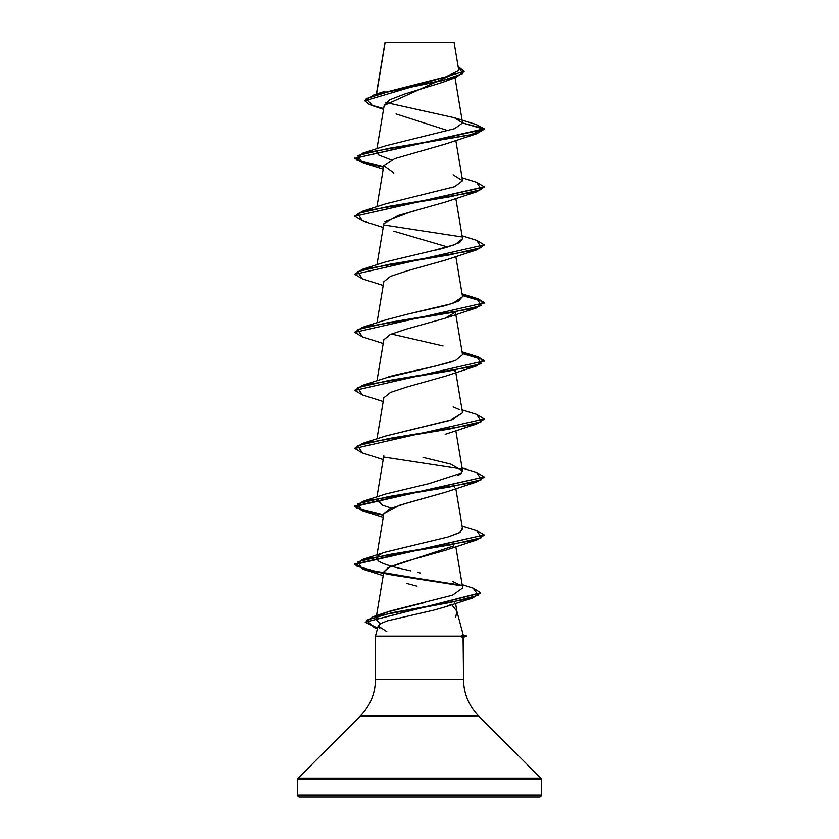 <?xml version="1.0" encoding="UTF-8"?>
<svg xmlns="http://www.w3.org/2000/svg" width="839" height="839" viewBox="0 0 839 839"><rect width="100%" height="100%" fill="white"/><g stroke="black" fill="none" stroke-linecap="round" stroke-linejoin="round"><path stroke-width="1.26" d="M376.564 93.999L385.122 42.495L454.088 42.432L385.08 42.265M463.243 635.029L466.494 635.899L461.544 635.899L463.296 635.207L456.877 611.274L451.434 604.3L456.877 611.274L463.296 635.207L462.635 634.861L463.296 635.207L461.544 635.899L466.494 635.899L463.243 635.029M541.396 795.11L297.604 795.11A1.94 1.94 0 0 0 299.544 797.05L539.456 797.05A1.94 1.94 0 0 0 541.396 795.11L541.396 779.515L297.604 779.515L297.604 795.11L541.396 795.11L297.604 795.11L297.604 779.515L541.396 779.515A1.94 1.94 0 0 0 540.83 778.141L298.17 778.141A1.94 1.94 0 0 0 297.604 779.515A1.94 1.94 0 0 1 298.17 778.141L540.83 778.141L478.712 716.024L360.288 716.024L298.17 778.141L360.288 716.024A51.777 51.777 0 0 0 375.453 679.412A51.777 51.777 0 0 1 360.288 716.024L478.712 716.024A51.777 51.777 0 0 1 463.548 679.412L463.548 637.011L461.712 636.14L375.453 636.14L461.712 636.14L463.086 636.696L463.548 679.412A51.777 51.777 0 0 0 478.712 716.024L540.83 778.141A1.94 1.94 0 0 1 541.396 779.515L541.396 795.11A1.94 1.94 0 0 1 539.456 797.05L299.544 797.05A1.94 1.94 0 0 1 297.604 795.11L541.396 795.11M446.558 606.482L434.193 610.026L387.377 620.86L380.864 623.45L378.169 625.999L375.453 636.14L375.453 679.412L463.548 679.412L375.453 679.412L375.453 636.14L378.169 625.999L379.899 628.778M455.734 617.022L456.877 611.274M454.193 73.769L384.335 105.336M445.761 143.899L419.007 151.649M417.056 210.19L398.032 215.518L383.822 223.667L376.942 264.778M445.478 260.069L407.03 270.892L390.617 276.304L383.822 281.705L376.942 322.816M390.261 334.488L383.822 339.743L376.942 380.843M454.801 370.565L454.35 371.184L454.801 370.565M445.446 376.155L407.02 386.968L390.607 392.369L383.822 397.78L376.942 438.881M454.801 486.63L454.371 487.239M445.457 492.22L407.02 503.033L390.617 508.444L383.822 513.846L376.942 554.957M453.752 545.916L388.216 567.625L383.822 571.873L376.491 615.69M406.705 583.399L417.035 586.146M380.392 623.723L375.935 619.245L378.966 615.522L375.935 619.245L380.392 623.723M425.058 602.465L386.244 612.302L380.518 614.662L390.701 610.855L452.536 595.176L462.709 587.898L455.808 546.619M410.942 570.887L402.133 568.894C390.24 566.241 382.29 563.577 378.263 560.924L376.449 557.893L377.089 556.593M377.655 556.005L381.745 553.583M385.646 552.062L447.963 537.044L459.069 532.964L462.551 528.874L455.808 488.581M391.362 508.119L382.605 505.193L376.449 499.855L377.089 498.565L382.605 505.193L391.362 508.119M457.926 475.503L459.006 474.958M460.013 474.371L462.551 470.836L450.648 464.124L423.024 457.412M385.625 435.997L450.354 420.266L462.551 412.798L455.462 370.45M462.53 354.687L455.514 360.466L434.875 366.234L386.15 377.791C392.358 374.76 424.303 369.454 451.539 361.861M462.53 296.639L458.388 301.17L445.499 305.585L407.932 314.08L452.735 303.435L462.551 296.733L455.808 256.44M462.541 238.633L455.231 244.506L433.941 250.379C441.44 249.099 450.029 246.446 459.72 242.408L462.551 238.696L455.808 198.403M451.455 187.779L452.756 187.359M453.133 174.764L462.551 180.721L454.675 186.678L462.551 180.658L455.808 140.375M391.362 159.913L378.452 154.827L376.449 151.649L377.089 150.349L378.452 154.827M354.803 158.015L362.847 162.441L383.612 166.856L356.743 160.06L362.375 153.254L470.511 134.88L484.218 128.766L476.174 124.518L484.218 129.248L476.625 133.768L389.076 148.272L357.592 155.53L362.375 162.776L383.538 167.328L362.417 162.797L354.782 158.267L484.218 129.248L462.572 122.955L455.042 77.754M385.122 42.495L376.973 91.524M378.41 94.031L445.97 76.779L458.272 70.749M385.091 42.359L391.31 42.38M447.302 42.422L454.088 42.432L447.313 42.411M442.143 82.484L404.838 93.958L389.862 99.694L384.335 105.431M396.05 113.926L448.215 130.706M383.528 109.332L372.485 105.662L366.265 98.614L388.95 91.566L455.839 77.482L464.114 71.63M364.787 100.764L464.135 71.388L364.787 100.764L369.642 104.644L383.664 108.525M464.135 71.388L458.115 66.501L462.855 73.58L442.31 80.659L373.953 94.817L364.808 100.523M354.782 158.267L484.218 128.766L462.572 122.955L454.36 117.712L385.772 102.463M462.121 637.493L463.548 637.011L462.121 637.493M299.544 797.05L539.456 797.05M386.8 631.662L378.169 625.999M445.97 606.681L451.434 604.3M454.235 602.224L454.654 601.657M383.811 571.957L389.485 566.986L404.65 561.731L445.194 550.353L476.625 540.012L389.076 554.516L357.592 561.773L362.375 569.031L461.303 585.716L392.956 575.114L365.154 569.807L354.782 564.5L484.218 534.999L354.782 564.018L364.996 569.282L392.432 574.547L460.485 585.066L378.997 572.282L356.103 565.895L362.375 559.498L449.924 544.993L481.408 537.736L476.625 530.479L484.218 534.999M383.811 513.898L399.658 505.172L445.194 492.315L476.625 481.974L389.076 496.478L357.592 503.736L362.375 510.993L383.538 515.534L362.417 511.003L354.782 506.473L484.218 476.972L354.782 505.99L362.438 510.532L383.612 515.073L356.743 508.266L362.375 501.47L449.924 486.956L481.408 479.698L476.625 472.451L484.218 476.972M383.801 339.868L390.345 334.457L406.621 329.035L445.194 318.212L454.801 312.528M383.822 281.726L390.513 276.346L406.8 270.955L445.194 260.174L476.625 249.833L389.076 264.337L357.592 271.595L362.375 278.852L354.782 274.332L484.218 244.831L354.782 274.332M447.648 246.96L393.806 231.165M384.912 221.748L410.386 211.942L445.194 202.147L476.625 191.795L389.076 206.31L357.592 213.567L362.375 220.814L354.782 216.294L484.197 187.034L476.625 191.795M393.806 173.128L383.79 165.87L394.697 158.613L445.194 144.109L476.625 133.768M484.197 245.072L476.625 249.833M484.197 303.11L478.146 299.313L462.341 295.517L483.191 301.694L476.625 307.871L389.076 322.375L357.592 329.633L362.375 336.89L354.782 332.37L484.218 302.869L354.782 332.37M484.197 361.137L478.146 357.351L462.341 353.555L483.191 359.732L476.625 365.909L389.076 380.413L357.592 387.67L362.375 394.917L354.782 390.397L484.218 360.896L354.782 390.397M484.197 419.175L476.625 423.936L389.076 438.451L357.592 445.698L362.375 452.955L354.782 448.435L484.218 418.934L354.782 448.435M484.197 477.213L476.625 481.974M484.197 535.251L476.625 540.012M480.632 592.953L472.378 598.081L391.414 612.837L366.454 620.21L374.204 627.593L377.487 628.547L365.227 622.171L480.632 592.953M354.803 216.053L362.375 211.292L449.924 196.787L481.408 189.53L476.625 182.273L484.218 186.793L354.782 216.294M383.947 224.946L461.345 236.818M354.803 274.091L362.375 269.329L449.924 254.815L481.408 247.568L476.625 240.311L484.218 244.831M354.803 332.129L362.375 327.357L449.924 312.853L481.408 305.595L476.625 298.348L462.258 295.024L478.482 298.946L484.218 302.869M354.803 390.156L362.375 385.395L449.924 370.89L481.408 363.633L476.625 356.376L462.258 353.062L478.482 356.974L484.218 360.896M354.803 448.194L362.375 443.432L449.924 428.928L481.408 421.671L476.625 414.414L484.218 418.934M383.947 457.087L461.345 468.949M473.154 588.118L480.653 592.712L365.227 622.171M365.248 621.93L377.613 628.096L365.385 622.381L373.187 616.665L450.679 602.392L478.345 595.26L473.175 588.129L462.163 584.615M462.572 122.955L454.644 128.661L385.867 145.745L362.375 153.254M454.675 186.678L385.867 203.783L362.375 211.292M433.941 250.379L385.867 261.81L362.375 269.329M407.932 314.08L385.867 319.848L362.375 327.357M391.352 334.016L443.034 345.93M386.15 377.791L362.375 385.395M453.133 406.905L459.531 409.642M462.541 412.746L452.588 419.552L385.867 435.923L362.375 443.432M461.744 472.986L428.897 483.652L385.867 493.951L362.375 501.47M462.258 528.077L460.045 532.387L447.963 537.044L385.867 551.989L362.375 559.498M417.853 572.397L420.161 572.922M452.41 581.312L461.177 585.612M466.494 635.899L461.712 636.381L466.494 636.381L462.981 637.325M385.028 42.349L376.375 94.052M384.262 104.969L376.942 148.713M383.822 165.64L376.942 206.74M455.462 312.412L462.551 354.771M455.808 430.543L462.551 470.836M383.822 455.808L376.942 496.919M376.407 616.193L375.966 618.846M455.598 603.377L456.972 611.589M458.587 69.27L454.088 42.432M443.275 82.075L455.839 77.482M384.923 91.304L373.953 94.817M476.195 124.518L454.465 117.733M377.466 628.621L374.204 627.593M446.421 606.534L472.378 598.081M383.192 575.627L362.375 569.031M383.192 517.6L362.375 510.993M383.192 459.562L362.375 452.955M445.194 434.287L476.625 423.936M383.192 401.524L362.375 394.917M445.194 376.25L476.625 365.909M383.192 343.497L362.375 336.89M445.194 318.212L476.625 307.871M383.192 285.459L362.375 278.852M383.192 227.421L362.375 220.814M383.192 169.384L362.375 162.776M373.187 616.665L386.244 612.302M476.625 530.479L462.058 525.938M476.625 472.451L462.058 467.9M476.625 414.414L462.058 409.862M476.625 356.376L462.058 351.835M476.625 298.348L462.058 293.797M476.625 240.311L462.058 235.759M476.625 182.273L462.058 177.721"/></g></svg>
